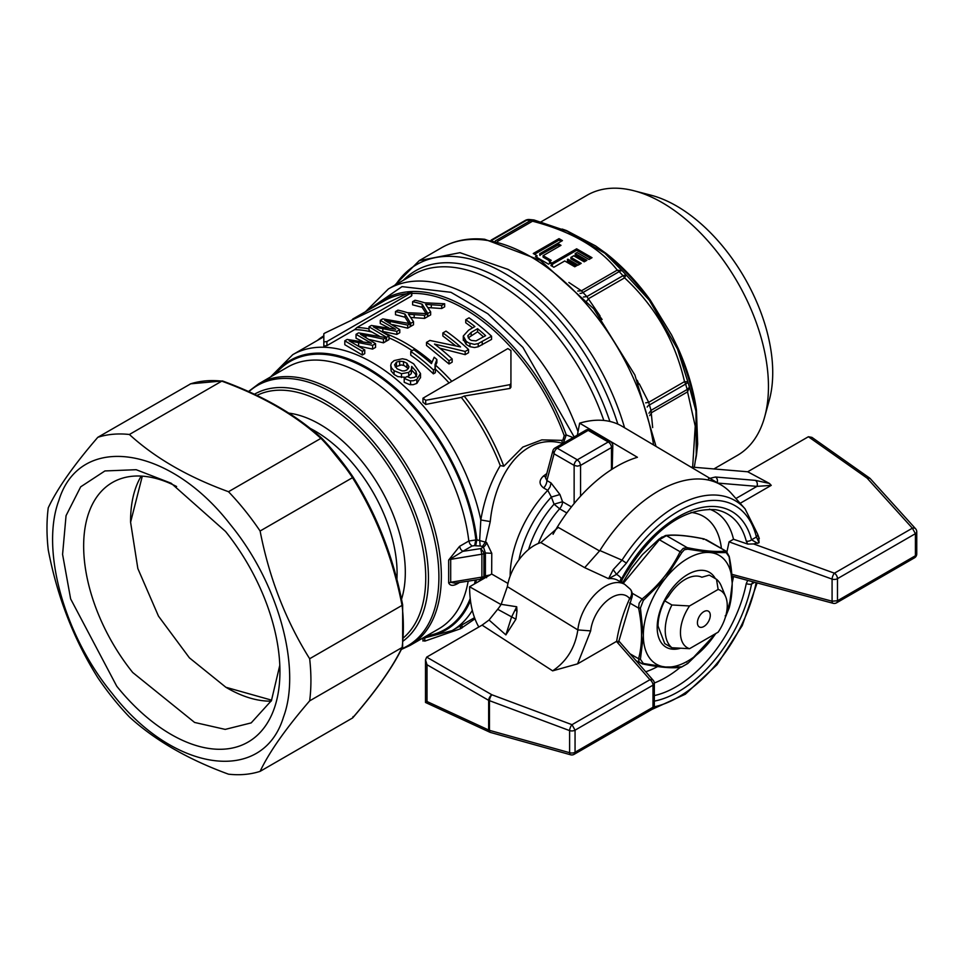 <?xml version="1.0" encoding="UTF-8"?>
<svg xmlns="http://www.w3.org/2000/svg" width="965" height="965" viewBox="0 0 965 965"><rect width="100%" height="100%" fill="white"/><g stroke="black" fill="none" stroke-linecap="round" stroke-linejoin="round"><path stroke-width="1.45" d="M279.802 665.259L271.442 700.578L251.19 722.894L225.207 729.395L194.604 722.447L132.724 672.509A138.791 80.131 -120 0 1 112.398 482.5A138.791 80.131 -120 0 1 176.607 486.529M116.753 686.236A153.857 88.828 -120 0 0 279.934 671.652A153.857 88.828 -120 0 0 225.545 531.462L171.143 483.224L136.174 469.702L104.92 470.944L80.686 486.83L66.054 515.66L62.58 554.38L70.638 598.891L116.753 686.236M111.916 693.099C63.98 634.813 40.47 549.543 58.829 500.546C79.456 432.537 169.08 445.094 230.37 524.586C278.318 582.872 301.828 668.142 283.457 717.14C262.83 785.148 173.218 772.591 111.916 693.099M190.768 383.781L97.803 437.314A186.631 107.754 60 0 1 129.394 434.491C154.967 457.917 188.006 476.987 228.5 491.716A186.631 107.754 60 0 1 244.941 510.461A186.631 107.754 60 0 1 260.104 531.015L352.49 477.687C376.41 515.889 392.924 558.458 402.043 605.393L402.091 605.369A186.631 107.754 60 0 1 402.091 647.491L402.043 647.527C392.984 666.694 376.471 690.192 352.49 718.02L352.539 717.984M97.803 437.314C73.798 465.118 57.285 488.616 48.25 507.819A186.631 107.754 60 0 0 48.25 549.941C57.249 596.804 73.774 639.373 97.803 677.659A186.631 107.754 60 0 0 112.965 698.214A186.631 107.754 60 0 0 129.394 716.959C155.015 740.324 188.042 759.395 228.5 774.183A186.631 107.754 60 0 0 260.104 771.361L352.49 718.02M260.104 771.361C269.199 752.145 285.712 728.647 309.656 700.867L402.043 647.527M309.656 700.867A186.631 107.754 60 0 0 309.656 658.733L402.043 605.393M309.656 658.733C285.712 620.447 269.199 577.878 260.104 531.015M228.5 491.716L320.947 438.339A186.631 107.754 60 0 1 337.376 457.096A186.631 107.754 60 0 1 352.539 477.651L352.49 477.687M222.963 381.284L221.781 381.151C262.215 395.927 295.254 414.998 320.887 438.375M129.394 434.491L221.781 381.151M142.313 476.143L130.589 522.246L137.838 568.53L158.489 616.153L189.405 657.841L225.858 687.261L271.647 700.168M130.589 522.246L130.589 520.762A136.56 78.841 60 0 1 141.192 476.083M271.153 701.169A136.56 78.841 60 0 1 227.149 688.009L225.858 687.261M353.057 716.597L352.792 717.779M402.61 604.766L402.091 605.369L402.61 604.766C393.648 557.891 377.134 515.322 353.057 477.072L352.539 477.651M713.907 468.942L737.344 455.408A150.214 86.729 -120 0 0 764.678 416.868L769.31 400.041A136.101 78.575 -120 0 0 765.402 325.893A136.101 78.575 -120 0 0 651.061 195.22L634.174 190.817A150.214 86.729 -120 0 0 587.13 195.22L540.895 221.926M402.61 646.116L402.091 647.491M764.678 416.868A150.214 86.729 -120 0 0 760.372 335.036A150.214 86.729 -120 0 0 634.174 190.817M321.984 438.399L353.081 477.084A185.726 107.224 -120 0 0 338.172 456.903A185.726 107.224 -120 0 0 322.045 438.496L320.947 438.339M696.115 456.18A7.286 4.885 -170.3 0 1 696.428 455.468L697.671 444.069L696.428 409.86A158.139 91.301 -120 0 0 678.154 348.377L671.616 335L650.229 299.994A158.139 91.301 -120 0 0 606.117 253.433L595.61 245.93L566.612 230.623A158.139 91.301 -120 0 0 562.076 229.055M695.572 459.943A158.139 91.301 -120 0 0 696.428 455.468M696.26 455.106L695.958 411.102A7.286 3.402 171.9 0 1 696.428 409.86M650.229 299.994A7.286 1.049 144.1 0 1 649.324 300.224L677.514 349.041A7.286 1.049 155.9 0 1 678.154 348.377M566.648 230.888L604.802 253.216A7.286 3.402 128.1 0 0 606.117 253.433M565.755 230.526A7.286 4.885 110.3 0 0 566.612 230.623M695.958 411.114L689.432 387.194A168.561 97.32 -120 0 0 688.66 384.54A168.561 97.32 -120 0 0 687.852 381.887L677.514 349.041A159.611 92.158 -120 0 1 689.143 380.306A159.611 92.158 -120 0 1 695.958 411.102M552.161 266.256L552.475 264.591L550.882 263.674L576.624 248.813L592.028 257.703L588.988 259.464L577.01 252.541L575.236 253.566L575.236 255.049L585.598 261.033M579.929 264.108L570.906 258.897L570.906 257.402L581.22 263.361L578.168 265.122L567.854 259.163L567.384 260.924L576.141 265.978M552.161 264.422L576.624 250.297L590.737 258.439M536.757 257.353L537.059 255.701L533.271 253.506L559.012 238.645L562.438 240.611L539.737 253.723L539.737 255.206L557.999 245.098L559.7 246.075M534.55 254.253L559.012 240.128L561.148 241.359M549.941 261.105L543.102 257.148L543.102 255.665L551.232 260.357L549.266 261.503L549.905 263.361M565.514 230.43L568.421 231.624M622.244 270.815L604.802 253.216A159.611 92.158 -120 0 1 649.324 300.224L626.056 274.844A168.561 97.32 -120 0 0 622.244 270.815A7.286 2.376 135.9 0 0 619.156 271.623A7.286 4.21 -120 0 0 618.227 270.779A7.286 4.21 -120 0 0 617.262 270.116L622.244 270.815M497.494 241.419L532.535 221.202A7.286 4.21 -120 0 0 531.57 220.744A7.286 4.21 -120 0 0 530.641 220.515L533.416 219.911L529.387 219.513A7.286 7.286 0 0 0 525.189 220.466L528.374 219.562M529.387 219.513L526.781 220.141L491.909 240.273M649.686 415.613L651.725 412.55L687.55 391.862L689.432 387.194L687.201 389.474A170.696 98.551 -120 0 0 686.417 386.784A170.696 98.551 -120 0 0 685.596 384.094A7.286 4.21 -120 0 0 685.126 382.852A7.286 4.21 -120 0 0 684.511 381.633L687.852 381.887A7.286 2.183 162.8 0 1 685.596 384.094L649.421 404.986L648.685 402.321L645.669 402.839M586.817 300.899L588.771 298.547L624.596 277.86L626.056 274.844L623.016 275.688A170.696 98.551 -120 0 0 619.156 271.623L582.981 292.504L581.437 290.803L577.758 291.044M567.384 259.44L577.432 265.242L574.766 266.774L564.718 260.984L553.874 267.245L550.882 265.508L552.475 264.591M575.236 253.566L586.889 260.285L584.223 261.829L573.741 255.773L570.906 257.402M576.624 248.813L576.624 250.297M539.737 253.723L557.999 243.602L560.991 245.339L543.102 255.665M557.999 243.602L557.999 245.098M540.111 253.94L540.111 255.423M559.012 238.645L559.012 240.128M549.266 261.503L551.184 262.613L548.518 264.157L535.466 256.618L537.059 255.701M568.88 282.468L581.437 290.803L617.262 270.116C599.639 247.703 571.401 231.407 532.535 221.202L534.839 220.358M534.417 220.117L568.421 231.636M534.417 220.104A7.286 7.286 0 0 0 533.416 219.911L534.188 220.08M495.286 240.924L530.641 220.515A170.696 98.551 -120 0 0 528.711 220.309A170.696 98.551 -120 0 0 526.781 220.141A7.286 4.21 60 0 0 525.937 220.189A7.286 4.21 60 0 0 525.189 220.466L491.137 240.128M652.666 427.592L651.013 410.366L687.201 389.474A7.286 4.21 -120 0 1 687.466 390.704A7.286 4.21 -120 0 1 687.55 391.862L695.234 426.168L692.641 467.156M638.83 384.106L637.226 380.294M599.627 316.182L602.124 319.487M600.073 315.929L586.841 296.581L623.016 275.688A7.286 4.21 -120 0 1 623.86 276.726A7.286 4.21 -120 0 1 624.596 277.86C655.187 306.375 675.162 340.959 684.511 381.633L648.685 402.321L639.276 383.841M468.23 337.859L477.566 331.791A160.166 92.471 60 0 1 483.489 336.894M408.424 368.642L404.142 365.554L401.319 364.927L395.204 366.929M477.566 328.691A163.869 94.606 -120 0 1 485.624 335.663L476.034 340.886L471.378 340.452L469.436 339.21L467.748 335.868L471.173 332.382L477.566 328.691L477.566 331.791M397.025 368.775L394.564 364.891L396.458 362.152L399.655 361.2L403.515 361.586L406.916 363.274L409.015 366.893L406.868 370.017L404.359 370.886L402.067 370.898L397.025 368.775M459.569 582.426C454.008 586.141 450.378 586.298 448.665 582.908L448.665 560.062L462.754 551.365L480.715 548.59L481.885 554.525L481.885 577.444L481.752 578.602L480.715 578.325M448.665 582.908L450.691 582.269L450.691 559.35L483.923 553.85L483.923 576.768L485.395 575.912L485.238 577.251M474.961 618.83L460.426 628.782L424.781 641.134L423.502 640.531M454.961 583.174L450.691 582.269L483.923 576.768L482.995 578.542L486.577 576.889L485.721 576.515M395.493 311.55A163.869 94.606 -120 0 1 405.035 314.095L410.68 323.371L413.515 321.731L408.485 314.264L424.6 315.338L427.531 313.649L407.471 312.696A163.869 94.606 -120 0 0 397.93 310.139L395.493 311.55L395.493 314.723L405.035 317.208L408.895 323.311M465.745 319.717A163.869 94.606 -120 0 1 474.901 326.544L468.544 330.211L463.296 336.001L466.143 341.236L468.568 342.889L474.37 344.372L478.23 343.576L491.559 336.23A163.869 94.606 -120 0 0 469.026 317.823L465.745 319.717L465.745 322.768L472.645 327.847M463.296 339.089L463.296 336.037M442.863 332.937A163.869 94.606 -120 0 1 460.546 346.918L429.859 340.44L426.494 342.382A163.869 94.606 -120 0 1 449.027 360.789L452.163 358.968A163.869 94.606 -120 0 0 434.479 344.071L465.166 351.465L468.532 349.523A163.869 94.606 -120 0 0 445.999 331.116L442.863 332.937L442.863 335.977L455.383 345.591M412.61 301.659A163.869 94.606 -120 0 1 422.163 304.216L427.809 313.48L430.643 311.852L425.613 304.373L441.717 305.459L444.66 303.758L424.6 302.805A163.869 94.606 -120 0 0 415.046 300.248L412.61 301.659L412.61 304.844L422.163 307.316L426.072 313.516M510.931 350.524L507.831 348.582L422.959 398.207L425.698 400.306L510.027 384.637L510.931 383.443L510.931 350.524M362.309 351.296L364.746 349.897L349.149 340.838L372.611 345.349L375.554 343.661L360.488 334.3L383.467 339.089L385.952 337.654L358.546 332.877L356.037 334.324L371.429 343.275L347.159 339.439L344.807 340.802L362.309 351.296L362.309 355.036L344.807 344.71L344.807 340.802M390.729 365.24L391.549 367.967L394.07 370.717L401.536 373.708L408.678 372.418L411.283 369.86L411.705 366.423L416.072 371.344L416.578 375.132L414.757 377.279L410.535 377.966L407.001 376.507L404.202 378.449L409.848 380.777L413.225 380.789L416.844 379.498L420.499 373.515L413.659 363.817L406.446 359.595L402.381 358.763L394.142 360.584L391.476 362.924L390.729 365.24L391.139 370.922L394.07 374.48L397.857 376.627L405.782 377.351M420.523 373.986L420.511 377.858L420.511 373.986M416.747 373.974L416.578 375.132M386.543 337.316L388.979 335.904L373.383 326.846L396.844 331.357L399.775 329.668L384.721 320.308L407.7 325.096L410.185 323.661L382.779 318.884L380.27 320.332L395.662 329.282L371.392 325.458L369.04 326.809L386.543 337.316L386.543 341.055L385.952 340.621M433.394 369.933A163.869 94.606 -120 0 0 410.776 351.453L410.776 355.192A159.322 91.989 -120 0 1 433.394 373.841L433.394 369.933L435.348 368.811L435.046 364.468L436.868 359.535A163.869 94.606 -120 0 0 434.19 357.231L431.439 363.624A163.869 94.606 -120 0 0 413.816 349.704L410.776 351.453M369.04 326.809L369.04 330.452L371.935 332.032A159.322 91.989 60 0 0 354.686 329.596L356.966 327.521L411.271 296.171L411.802 292.286L411.802 295.592M326.93 341.514L411.271 292.829L409.064 292.564L324.735 333.118L323.83 333.745L323.83 341.972L326.93 341.514L326.93 345.615L323.83 346.109L323.83 338.377M273.686 375.144A155.679 89.878 60 0 1 367.81 368.051A155.679 89.878 60 0 1 476.867 539.809L468.821 541.015A151.131 87.248 -120 0 0 363.105 374.625A151.131 87.248 -120 0 0 287.546 367.134L258.909 383.672A151.131 87.248 -120 0 1 334.481 391.151A151.131 87.248 -120 0 1 441.343 576.238A151.131 87.248 -120 0 1 410.041 645.428L401.319 649.469M460.655 549.242L462.754 551.365L472.006 546.021L469.895 543.91L468.821 541.015L459.569 546.347L460.655 549.242M448.665 560.062L459.569 546.347M380.27 320.332L380.27 323.504L388.473 327.702M410.185 323.661L410.185 326.701L407.7 328.148L407.7 325.096M392.61 324.65L407.7 328.148M399.775 329.668L399.775 332.72L396.844 334.409L396.844 331.357M381.983 331.309L396.844 334.409M436.868 359.535L436.868 362.671L435.637 365.253A160.166 92.471 60 0 1 451.548 381.066M435.046 364.468L435.046 368.232L435.637 365.253M510.931 383.443L510.931 387.218L510.027 388.425L464.201 396.06A160.166 92.471 60 0 1 503.827 466.228L500.268 465.6C490.739 481.68 484.261 499.798 480.823 519.966L479.665 540.086L480.184 545.985L475.673 545.78L476.867 539.809L486.565 542.451L491.776 553.307L491.668 574.018L507.964 583.427M413.515 321.731L413.515 324.783L410.68 326.423L410.68 323.371M410.185 325.531L410.68 326.423M405.035 314.095L405.035 317.208M427.531 313.649L427.531 316.689L424.6 318.39L424.6 315.338M410.837 317.473L424.6 318.39M463.296 339.137L466.143 344.372L469.955 346.676L474.515 347.533L478.23 346.761L491.559 339.403L491.559 336.23M478.23 343.576L478.23 346.761M426.494 342.382L426.494 345.434L449.027 363.962L452.163 362.152L452.163 358.968M449.027 360.789L449.027 363.962M468.532 349.523L468.532 352.707L465.166 354.65L465.166 351.465M439.787 348.196L465.166 354.65M430.643 311.852L430.643 314.904L427.809 316.532L427.809 313.48M422.163 304.216L422.163 307.316M444.66 303.758L444.66 306.81L441.717 308.498L441.717 305.459M427.953 307.594L441.717 308.498M411.802 293.396A160.166 92.471 -120 0 1 444.503 299.391A160.166 92.471 -120 0 1 564.223 435.673A7.286 1.725 160 0 1 566.274 434.925L563.198 443.526L561.401 440.354L541.847 439.871L522.825 447.072L503.827 466.228M406.398 293.77A160.166 92.471 -120 0 0 384.239 300.875L352.635 319.125M323.83 341.972L323.83 346.109M425.698 400.306L425.698 404.456L461.306 397.399L464.201 396.06M379.04 335.941L371.935 332.032M425.698 404.456L422.959 402.224M388.979 335.904L388.979 339.644L386.543 341.055M372.611 345.349L372.611 349.089L358.594 346.145L358.594 342.346M375.554 343.661L375.554 347.4L372.611 349.089M383.467 339.089L383.467 342.828L369.872 339.608M385.952 337.654L385.952 341.381L383.467 342.828M356.037 334.324L356.037 338.22L362.406 341.357M364.746 349.897L364.746 353.636L362.309 355.036M411.85 367.653L411.283 373.684L407.532 376.808M416.639 376.796L415.252 373.853L411.705 370.222M404.202 378.449L404.202 382.297L409.86 384.661L413.213 384.685L416.844 383.394L420.499 377.387M435.348 368.811L435.348 372.707L433.394 373.841M435.348 369.1A159.322 91.989 60 0 1 448.822 382.647M388.979 337.846A159.322 91.989 60 0 1 412.164 350.657M385.469 333.504A160.166 92.471 60 0 1 431.813 361.899M356.966 327.521A160.166 92.471 60 0 1 369.04 328.872M354.686 329.596L326.93 345.615M317.401 340.44A160.166 92.471 60 0 1 323.83 335.784M563.198 443.526C523.187 431.813 494.731 475.275 490.256 521.57L480.823 519.966A159.322 91.989 -120 0 0 372.273 362.502A159.322 91.989 -120 0 0 292.733 354.674L323.311 337.026A159.322 91.989 60 0 1 323.83 336.737M275.315 374.203A154.762 89.359 -120 0 1 367.569 369.076A154.762 89.359 -120 0 1 475.842 539.652L474.647 545.623L475.673 545.78M491.776 553.307L485.395 552.993L483.923 553.85L483.441 551.896L480.715 548.59L483.453 547.01L485.395 552.993L485.395 575.912L490.051 574.959M479.943 579.326L480.088 580.713M573.077 437.567L566.274 434.925A161.457 93.219 -120 0 0 445.589 297.546A161.457 93.219 -120 0 0 375.288 306.05M564.223 435.673L562.909 440.1L561.401 440.354M461.306 397.399A159.322 91.989 60 0 1 500.268 465.6M480.184 545.985L482.452 546.431L485.564 541.872L490.256 521.57M528.579 549.495A74.196 42.834 -60 0 1 554.055 504.176L551.365 497.047L559.941 494.526L551.027 482.934L546.902 480.546A7.286 4.21 -60 0 1 546.009 484.406A7.286 4.21 -60 0 1 543.645 487.964C538.952 484.334 538.868 480.377 543.404 476.083L546.781 473.574M566.817 512.946L559.628 508.796L554.055 504.176L562.547 501.74L559.941 494.526M518.953 559.809A80.565 46.513 -60 0 1 551.365 497.047L547.77 490.341L550.134 486.782L551.027 482.934M580.568 496.155L580.568 465.383L611.472 447.543A4.548 2.63 60 0 0 610.531 444.37A4.548 2.63 60 0 0 608.252 441.97A4.548 2.63 -60 0 1 610.531 441.741L590.471 430.161A4.548 2.63 -60 0 0 590.194 430.028A4.548 2.63 -60 0 0 588.192 430.378A4.548 2.63 -120 0 0 586.238 430.016A4.548 2.63 -120 0 0 585.912 430.161L555.02 448.001L557.288 448.218L588.192 430.378L608.252 441.97L577.347 459.81A4.548 2.63 120 0 0 575.08 462.211A4.548 2.63 120 0 0 574.139 465.383L577.347 466.155L580.568 465.383L579.627 462.211L577.347 459.81L557.288 448.218A4.548 2.63 120 0 0 555.285 450.185A4.548 2.63 120 0 0 555.02 450.631A4.548 2.63 120 0 0 554.067 453.803L574.139 465.383L574.139 503.561M552.897 450.764L554.067 453.803L546.902 480.546L545.599 478.001L552.897 450.764A4.548 4.548 0 0 1 555.02 448.001M545.852 477.036L543.404 476.083M611.472 469.605L611.472 447.543L612.799 445.685A4.548 4.548 0 0 0 610.531 441.741M505.877 634.886L511.474 617.262L515.069 609.989L516.999 611.086L516.697 606.756L501.173 604.331A27.31 15.766 -60 0 1 497.675 609.301L489.038 620.013L505.877 634.886L515.925 619.204L516.999 611.086M497.675 609.301L515.925 619.204M613.185 569.652L616.563 574.38L608.601 578.686L613.185 569.652L622.015 560.158L626.406 563.126L616.563 574.38A43.594 25.174 120 0 1 621.303 578.433A4.548 3.619 142 0 0 620.362 581.835M612.799 445.685L612.208 469.135M577.589 663.86L590.664 630.893L577.842 629.916C575.14 647.72 566.732 661.363 552.631 670.856L577.589 663.86L616.659 641.315L618.782 642.014M570.617 754.787A4.548 1.954 -74.4 0 1 569.603 752.688L489.46 730.348L489.46 700.662A4.548 2.63 0 0 1 488.652 700.337L488.652 730.01A4.548 2.618 114.8 0 0 489.786 732.194L425.505 702.472L427.012 701.519L488.652 730.01A4.548 2.63 0 0 0 489.46 730.348A4.548 1.954 105.6 0 0 490.473 732.447L570.617 754.787A4.548 4.548 0 0 0 574.115 754.341L652.05 709.347A4.548 2.63 -120 0 0 652.991 707.261L652.991 685.174A4.548 2.63 -120 0 0 649.952 679.698L572.004 724.691A4.548 1.689 110.5 0 0 569.603 730.601A4.548 2.63 180 0 0 575.056 730.167L572.004 724.691L491.861 694.764L426.675 657.129L482.09 625.127L489.038 620.013M427.012 701.519L427.012 664.752L425.505 659.879L426.675 657.129M491.668 574.018L469.605 586.756L501.028 604.572M469.605 586.756A126.077 72.785 120 0 0 478.809 627.021M501.173 604.331L507.349 586.636L577.842 629.916A39.046 22.545 -60 0 1 596.31 593.149A39.046 22.545 -60 0 1 624.741 584.356L617.865 580.387A39.046 22.545 120 0 0 608.601 578.686L584.681 567.649L599.88 550.545L622.015 560.158A118.2 68.25 120 0 1 745.052 508.82L731.518 493.561A124.762 72.037 -60 0 0 721.265 485.057L622.196 426.349A126.077 72.785 120 0 0 579.627 423.165L577.408 435.07M584.681 567.649L540.834 542.583L558.253 527.409L599.627 550.979M916.75 553.898A4.548 4.548 0 0 1 914.47 557.842L915.411 555.756A4.548 2.63 -0 0 0 916.75 553.898L916.75 531.799A4.548 4.548 0 0 0 915.58 528.748A4.548 3.1 -42.1 0 0 912.371 528.193L834.423 573.186A4.548 1.641 109.9 0 0 832.083 579.109A4.548 2.63 0 0 0 837.475 578.662A4.548 2.63 -120 0 0 834.423 573.186L753.556 543.934L759.093 542.68L756.391 537.01A113.81 65.704 120 0 0 626.406 563.126M869.863 478.314L867.101 478.121A4.548 3.1 -42.1 0 1 870.309 478.688A4.548 4.548 0 0 0 869.549 478.025L811.915 437.374L808.393 436.735L867.101 478.121L912.371 528.193L915.411 533.669A4.548 2.63 0 0 0 916.75 531.799M717.212 482.657A4.548 3.583 -85.2 0 0 715.475 477.012L755.342 480.365L769.419 483.429L771.24 485.359L756.958 486.372A4.548 3.583 -85.2 0 0 755.342 480.365M745.052 508.82L757.597 534.079A4.548 3.185 166.4 0 1 756.391 537.01L751.554 539.797L757.815 543.428M579.627 423.165L637.431 457.289A125.317 72.351 -60 0 0 574.199 503.477A125.317 72.351 -60 0 0 553.054 534.284M427.012 664.752L488.652 700.337A4.548 2.352 -60 0 1 491.861 694.764A4.548 1.689 -69.5 0 0 489.46 700.662L569.603 730.601L569.603 752.688A4.548 2.63 0 0 0 575.056 752.254L575.056 730.167L652.991 685.174L654.33 683.196M599.88 550.545A124.762 72.037 -60 0 1 616.177 527.891A124.762 72.037 -60 0 1 721.265 485.057M540.834 542.583A39.046 22.545 120 0 0 507.349 586.636M621.134 582.269L621.593 578.554M914.47 557.842L836.534 602.836A4.548 2.63 -120 0 0 837.475 600.749L837.475 578.662L915.411 533.669L915.411 555.756L837.475 600.749L832.083 601.195L832.083 579.109L729.07 541.847L726.947 551.751M753.086 581.835L751.554 584.102A4.548 1.882 -168.7 0 1 746.259 583.596L747.742 580.387L731.928 576.057M769.419 483.429L747.694 471.776L808.393 436.735M758.647 537.662L759.093 542.68M747.694 471.776L690.795 467M574.115 754.341L575.056 752.254L652.991 707.261A4.548 2.63 0 0 0 654.33 705.403L654.33 683.317A4.548 4.548 0 0 0 653.208 680.313A4.548 3.124 138.8 0 0 649.952 679.698L616.478 641.411M618.722 640.869L653.208 680.313M621.303 578.433A13.655 7.889 120 0 1 621.605 578.843A107.175 61.881 120 0 1 695.91 508.989A107.175 61.881 120 0 1 751.554 539.797A4.548 3.209 165.4 0 1 746.259 541.088L747.742 544.079L733.497 539.242A98.563 56.899 120 0 0 732.676 536.082A98.563 56.899 120 0 0 709.444 509.146M753.556 543.934L747.742 544.079M654.318 683.015A98.563 56.899 120 0 0 680.192 667.406M732.218 582.679A98.563 56.899 120 0 0 732.676 580.689A98.563 56.899 120 0 0 733.497 576.6M733.497 539.242L729.07 541.847M645.73 671.761A88.72 51.229 120 0 0 657.611 666.55M721.41 548.458A88.72 51.229 120 0 0 691.037 512.451M631.339 568.481L622.473 583.053L631.339 568.481L642.473 554.586L658.842 539.29L659.36 539.737L623.185 583.451M630.555 569.579A63.678 36.767 120 0 0 629.976 570.484M662.183 536.938L658.842 539.29L659.36 539.737L680.108 551.727C671.411 569.7 658.757 585.453 642.123 598.976L632.147 593.21M703.196 539.339L704.414 539.049C687.828 535.647 675.162 534.514 666.441 535.659L664.716 535.901L666.441 535.659L659.36 539.737M684.366 549.736L687.695 549.169L687.189 547.638L683.244 548.349L680.108 551.727L681.833 552.559L684.366 549.736M707.635 644.162L687.695 663.534L681.833 666.912L665.536 667.008L643.341 663.486L640.41 659.3L643.329 635.416L640.41 607.998L643.341 600.435L665.536 578.18L681.833 552.559M643.341 600.435L642.123 598.976L639.132 603.234L638.589 608.095C642.521 627.202 642.521 644.077 638.589 658.733L630.024 653.8M640.41 607.998L638.589 608.095L629.638 602.932M640.41 659.3L638.589 658.733L639.132 662.05L642.123 663.775L643.341 663.486M681.833 666.912L680.108 667.165L681.833 666.912M710.735 640.398L715.789 633.547L687.707 663.57L687.189 663.076L687.695 663.534L680.964 667.322C671.942 668.48 659.095 667.334 642.413 663.908L635.995 660.639M687.695 549.169L709.963 552.535A62.822 36.272 -60 0 1 732.17 584.127L729.118 608.095L725.342 617.323M726.175 615.658L725.173 615.827M728.708 606.708L729.118 608.095L725.318 617.383M715.608 633.643A62.822 36.272 -60 0 1 709.963 641.375A62.822 36.272 -60 0 1 687.755 661.061A62.822 36.272 -60 0 1 665.548 667.02A62.822 36.272 -60 0 1 643.341 635.416A62.822 36.272 -60 0 1 665.548 578.18A62.822 36.272 -60 0 1 687.755 558.482A62.822 36.272 -60 0 1 709.963 552.535L726.175 552.607L725.173 551.027C716.476 552.173 703.823 551.039 687.189 547.638L666.441 535.659M726.175 552.607L729.118 556.781L732.158 582.534M729.118 556.781L728.708 556.069M732.17 584.127A62.822 36.272 -60 0 1 726.597 612.232M680.277 648.323A43.244 24.969 -60 0 1 657.177 627.431A43.244 24.969 -60 0 1 680.976 579.253A43.244 24.969 -60 0 1 715.33 578.59M716.476 579.253L709.287 575.104L701.857 577.227A35.283 20.374 120 0 0 668.407 596.539L664.716 600.833A40.964 23.655 120 0 0 658.034 626.068L664.716 643.583L671.905 647.732L689.541 648.697L718.153 632.172A33.087 19.095 -60 0 0 727.248 605.562A33.087 19.095 -60 0 0 725.704 596.804L721.253 585.936A40.964 23.655 120 0 0 716.476 579.253L718.153 589.434A33.087 19.095 -60 0 1 725.704 596.804M664.716 600.833L671.905 604.983A40.964 23.655 120 0 0 665.223 630.217A40.964 23.655 120 0 0 671.905 647.732M718.153 589.434L689.541 605.96L671.905 604.983M689.541 648.697A33.087 19.095 -60 0 1 680.458 632.57A33.087 19.095 -60 0 1 689.541 605.96M710.288 615.344A9.107 5.259 120 0 0 706.151 610.797A9.107 5.259 120 0 0 697.418 622.787A9.107 5.259 120 0 0 697.84 625.187A9.107 5.259 120 0 0 705.017 625.706A9.107 5.259 120 0 0 710.288 615.344M190.25 383.949A186.631 107.754 60 0 1 221.841 381.127M648.95 413.225L651.013 410.366A170.696 98.551 -120 0 0 650.241 407.676A170.696 98.551 -120 0 0 649.421 404.986A7.286 2.183 162.8 0 0 647.177 407.097M583.403 297.015L586.841 296.581A170.696 98.551 -120 0 0 582.981 292.504A7.286 2.376 135.9 0 1 580.013 293.36M396.892 579.603A116.077 67.019 -120 0 0 397.085 573.174A116.077 67.019 -120 0 0 315.012 431.005A116.077 67.019 -120 0 0 310.079 428.327M401.512 599.277A120.866 69.782 -120 0 0 405.312 572.329A120.866 69.782 -120 0 0 319.849 424.298A120.866 69.782 -120 0 0 288.825 413.117M653.582 444.949A177.524 102.495 -120 0 0 646.333 412.948A177.524 102.495 -120 0 0 482.319 239.803A177.524 102.495 -120 0 0 441.596 247.716C454.274 240.502 468.628 237.692 484.671 239.26L540.352 260.333L593.716 308.764L634.922 375.071L656.031 446.397M256.931 395.409A142.036 82.001 60 0 1 325.302 403.865A142.036 82.001 60 0 1 425.734 577.83A142.036 82.001 60 0 1 403.515 637.756M403.261 640.977A144.207 83.255 -120 0 0 428.448 578.035A144.207 83.255 -120 0 0 326.484 401.416A144.207 83.255 -120 0 0 254.434 394.239M624.572 427.76A177.524 102.495 -120 0 0 508.024 269.392L459.991 252.685L419.268 260.61L441.596 247.716M248.886 391.694A150.299 86.778 60 0 1 332.635 392.888A150.299 86.778 60 0 1 438.906 576.974A150.299 86.778 60 0 1 401.657 648.782M471.173 332.382L471.173 335.482M396.458 362.152L396.458 365.892M399.655 361.2L399.655 364.939M403.515 361.586L403.515 365.337M406.916 363.274L406.916 367.05M617.841 424.105A175.389 101.265 -120 0 0 504.393 273.24A175.389 101.265 -120 0 0 395.698 284.723M410.041 645.428L438.665 628.903A151.131 87.248 -120 0 0 468.182 581.147M426.433 635.959A154.762 89.359 -120 0 0 470.22 598.505M474.527 583.922A154.762 89.359 -120 0 0 475.263 580.049M403.31 280.333A170.552 98.466 60 0 1 500.968 279.162A170.552 98.466 60 0 1 609.868 421.44M462.006 627.974L462.006 624.886M460.426 628.782L460.426 625.803M424.781 641.134L424.781 638.601M476.348 579.881A155.679 89.878 60 0 1 475.733 583.222M470.474 600.664A155.679 89.878 60 0 1 424.817 636.9M393.563 327.871L393.563 328.776M390.125 321.116L390.125 323.118M382.828 328.353L382.828 331.453M510.027 384.637L510.027 388.425M414.166 314.578L414.166 317.654M466.143 341.236L466.143 344.372M482.223 341.622L482.223 344.794M469.955 343.528L469.955 346.676M431.295 304.687L431.295 307.763M365.904 335.108L365.904 337.111M369.33 341.863L369.33 342.768M411.283 369.86L411.283 373.684M408.678 372.418L408.678 376.241M416.072 371.344L416.072 375.192M410.559 380.861L410.559 384.745M416.844 379.498L416.844 383.394M391.139 367.17L391.139 370.922M394.07 370.717L394.07 374.48M401.476 373.708L401.476 377.508M603.825 420.463A168.429 97.236 -120 0 0 497.325 283.01A168.429 97.236 -120 0 0 413.117 274.663L388.413 288.933L365.433 311.743M474.647 545.623L472.006 546.021M474.527 617.66L452.054 630.627A159.322 91.989 -120 0 0 472.319 610.423M366.531 311.104L402.007 286.629L450.92 292.298L487.856 313.77L522.921 347.388L574.175 436.94M578.035 431.669A168.429 97.236 -120 0 0 454.334 288.342A168.429 97.236 -120 0 0 388.413 288.933M482.452 546.431L483.453 547.01A4.548 2.63 120 0 0 485.419 545.104A4.548 2.63 120 0 0 486.565 542.451M538.386 543.452A70.554 40.735 120 0 1 559.628 508.796A7.286 4.21 120 0 0 561.751 505.37A7.286 4.21 120 0 0 562.547 501.74L571.449 506.878M486.565 577.709L485.419 576.37M510.147 576.093A84.208 48.624 120 0 1 510.147 575.984A84.208 48.624 120 0 1 547.77 490.341L543.645 487.964M516.697 606.756A27.31 15.766 -60 0 1 515.069 609.989M490.473 732.447A4.548 4.548 0 0 1 489.786 732.194A4.548 2.618 114.8 0 0 490.208 732.314M590.664 630.893A29.939 17.286 -60 0 1 607.166 600.604A29.939 17.286 -60 0 1 629.638 598.602A9.107 7.238 -38 0 0 630.374 589.277L624.741 584.356M482.09 625.127L552.631 670.856M654.089 706.863A113.81 65.704 120 0 0 756.138 582.655M735.921 498.519L756.958 486.372L717.948 483.091M708.503 478.676L715.475 477.012M616.659 641.315A112.567 64.993 -60 0 1 629.638 598.602A9.107 1.279 -155.8 0 0 631.508 598.626A9.107 9.107 0 0 0 630.374 589.277M654.33 701.121A107.175 61.881 120 0 0 751.554 584.102L754.726 582.269M740.155 503.308L771.24 485.359M746.259 541.088A102.809 59.36 120 0 0 715.523 509.689C682.496 507.59 651.459 530.738 622.401 579.133L621.327 582.39M654.33 695.572A102.809 59.36 120 0 0 746.259 583.596M836.534 602.836A4.548 4.548 0 0 1 833.085 603.294A4.548 1.906 -75 0 1 832.083 601.195L731.796 574.296M642.473 554.586L658.842 539.254L665.585 535.503C674.607 534.345 687.454 535.491 704.136 538.916L726.331 551.305L729.202 556.455C733.195 575.828 733.183 592.98 729.178 607.902M726.5 551.413L706.175 539.664M222.408 380.958L190.515 383.829M352.804 717.767C376.76 689.975 393.334 666.381 402.538 646.996M402.658 604.874L402.646 646.598M222.613 381.006C263.083 395.807 296.195 414.926 321.936 438.363M402.646 604.838C393.539 557.999 377.013 515.419 353.081 477.096M696.477 453.369L696.332 454.491M694.318 467.289L696.453 453.478M394.673 285.314L419.268 260.598M248.488 391.513L258.909 383.672M422.959 638.685L422.959 641.074M454.973 583.186L481.414 579.096A4.548 4.548 0 0 0 482.995 578.542M463.296 336.025L463.296 340.428M422.959 398.207L422.959 402.321M421.657 638.721L452.054 630.627M292.733 354.674L270.538 376.965M590.471 430.161A4.548 4.548 0 0 0 585.912 430.161M651.87 709.444L685.319 694.221L717.007 664.728L742.242 625.597L757.127 582.92M425.505 702.472L425.505 660.108M870.309 478.688L915.58 528.748M757.597 534.079L759.31 538.615M631.508 598.626L618.903 641.086M652.05 709.347A4.548 4.548 0 0 0 654.33 705.403M833.085 603.294L733.376 576.551"/></g></svg>

